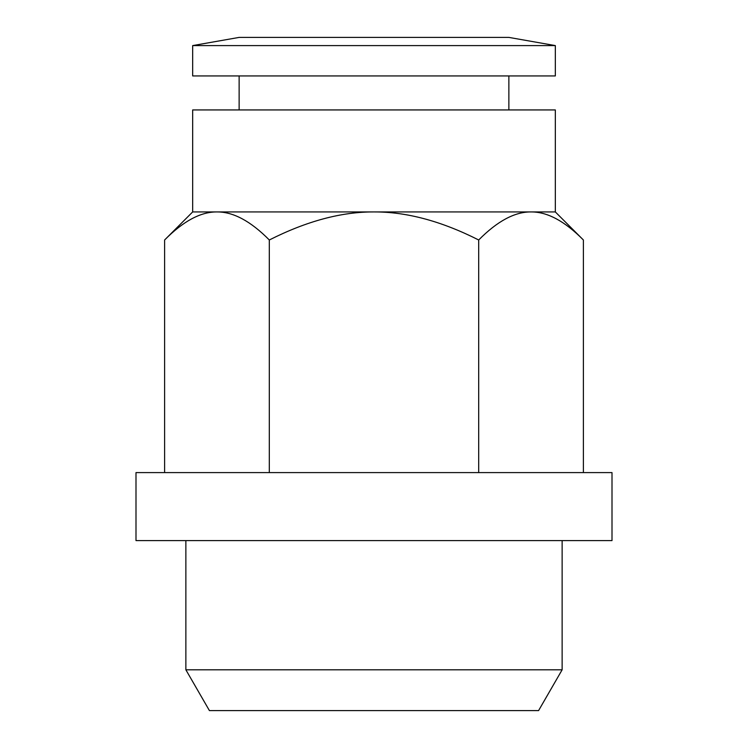 <?xml version="1.0" encoding="UTF-8"?>
<svg xmlns="http://www.w3.org/2000/svg" width="748" height="748" viewBox="0 0 748 748"><rect width="100%" height="100%" fill="white"/><g stroke="black" fill="none" stroke-linecap="round" stroke-linejoin="round"><path stroke-width="1.12" d="M612.004 472.596L612.004 540.598L135.996 540.598L135.996 472.596L612.004 472.596M555.334 109.937L555.334 211.936L192.666 211.936L192.666 109.937L555.334 109.937M508.864 75.931L508.864 109.937M239.136 109.937L239.136 75.931M555.334 45.591L555.334 75.931L192.666 75.931L192.666 45.591L239.136 37.4L508.864 37.4L555.334 45.591L192.666 45.591M555.334 211.936L583.384 239.986L583.384 472.596M192.666 211.936L164.616 239.986C183.279 221.118 200.726 211.768 216.957 211.936C233.189 211.768 250.645 221.118 269.308 239.986C306.633 221.118 341.537 211.768 374 211.936C406.463 211.768 441.367 221.118 478.692 239.986C497.355 221.118 514.811 211.768 531.043 211.936C547.274 211.768 564.721 221.118 583.384 239.986M562.131 540.598L562.131 669.797L185.869 669.797L185.869 540.598M185.869 669.797L209.421 710.6L538.579 710.6L562.131 669.797M164.616 239.986L164.616 472.596M269.308 239.986L269.308 472.596M478.692 239.986L478.692 472.596"/></g></svg>
